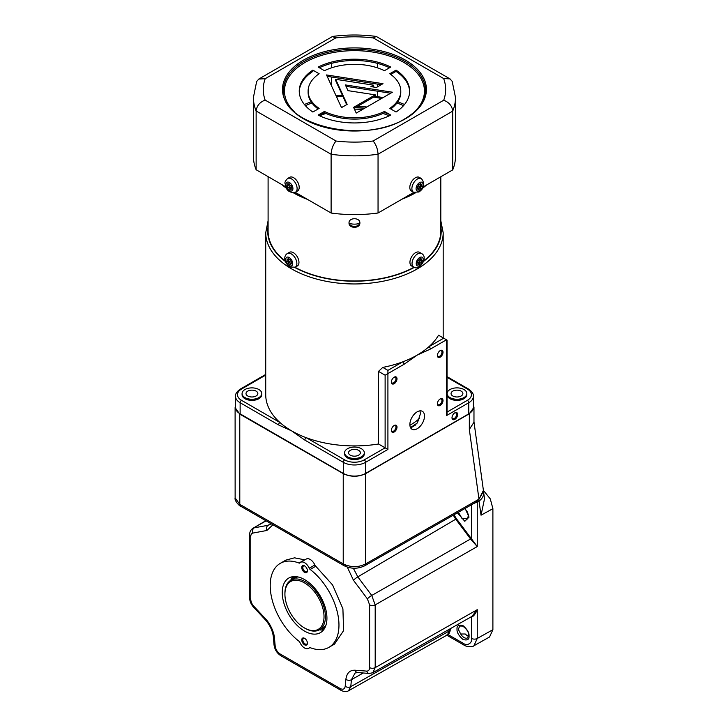 <?xml version="1.0" encoding="UTF-8"?>
<svg xmlns="http://www.w3.org/2000/svg" width="728" height="728" viewBox="0 0 728 728"><rect width="100%" height="100%" fill="white"/><g stroke="black" fill="none" stroke-linecap="round" stroke-linejoin="round"><path stroke-width="1.09" d="M460.697 633.997A6.88 3.977 59.9 0 0 467.649 637.855L468.559 635.38C468.923 632.359 466.976 629.256 462.726 626.08L459.659 626.025L458.349 629.392L460.697 633.997L465.247 634.006A6.725 3.895 -120.1 0 0 468.504 636.181M458.431 512.239L461.88 518.29L467.585 518.982A6.88 3.977 59.9 0 0 467.649 518.946L468.395 514.896L466.985 511.302L464.828 508.581M468.532 635.99A6.898 3.995 59.9 0 1 465.247 634.006M299.008 641.25A48.53 28.074 59.9 0 1 270.206 585.576A48.53 28.074 59.9 0 1 280.262 563.363A48.53 28.074 59.9 0 1 299.008 563.044A1.975 1.137 -120.1 0 0 299.763 563.035A1.975 1.137 -120.1 0 0 299.936 562.89A7.89 4.559 59.9 0 1 300.637 562.307A7.89 4.559 59.9 0 1 309.236 568.231A1.975 1.137 -120.1 0 0 310.174 569.469A48.53 28.074 59.9 0 1 337.31 612.039A48.53 28.074 59.9 0 1 328.92 647.347A48.53 28.074 59.9 0 1 310.174 647.665A1.975 1.137 -120.1 0 0 309.409 647.683A1.975 1.137 -120.1 0 0 309.236 647.829A7.89 4.559 59.9 0 1 308.545 648.402A7.89 4.559 59.9 0 1 299.936 642.478A1.975 1.137 -120.1 0 0 299.008 641.25M301.756 567.503A3.995 2.311 -120.1 0 0 304.586 572.399A3.995 2.311 -120.1 0 0 307.416 570.761A3.995 2.311 -120.1 0 0 307.416 570.752A3.995 2.311 -120.1 0 0 304.595 565.874A3.995 2.311 -120.1 0 0 301.756 567.503M304.868 566.047A3.258 1.884 -120.1 0 0 303.476 566.02A3.258 1.884 -120.1 0 0 302.803 567.503A3.258 1.884 -120.1 0 0 304.231 570.779A3.258 1.884 -120.1 0 0 306.743 571.644A3.258 1.884 -120.1 0 0 307.398 570.424M319.365 629.829A31.55 18.245 -120.1 0 0 323.56 629.884M326.936 618.218A31.55 18.245 59.9 0 1 320.402 632.65A31.55 18.245 59.9 0 1 296.041 624.242A31.55 18.245 59.9 0 1 282.246 592.501A31.55 18.245 59.9 0 1 288.77 578.059A31.55 18.245 59.9 0 1 313.131 586.468A31.55 18.245 59.9 0 1 326.936 618.218M301.756 639.948A3.995 2.311 -120.1 0 0 304.586 644.835A3.995 2.311 -120.1 0 0 307.416 643.206A3.995 2.311 -120.1 0 0 307.416 643.197A3.995 2.311 -120.1 0 0 304.595 638.32A3.995 2.311 -120.1 0 0 301.756 639.948M304.868 638.492A3.258 1.884 -120.1 0 0 303.476 638.465A3.258 1.884 -120.1 0 0 302.803 639.948A3.258 1.884 -120.1 0 0 304.231 643.224A3.258 1.884 -120.1 0 0 306.743 644.089A3.258 1.884 -120.1 0 0 307.398 642.87M292.747 576.703A31.55 18.245 -120.1 0 0 290.709 580.362M328.92 647.347L334.516 644.107L343.598 630.63L342.906 608.79L332.623 585.003L315.761 566.229A1.975 1.137 59.9 0 1 314.833 564.992A7.89 4.559 -120.1 0 0 306.233 559.068L300.637 562.307M304.841 559.868A1.975 1.137 59.9 0 1 304.604 559.805L294.467 557.83L285.849 560.123L280.262 563.363M453.262 515.187L455.764 519.2L357.803 576.867L371.735 595.468L375.193 604.895A3.968 2.284 180 0 1 369.615 604.895L369.615 667.621C369.506 669.96 368.523 671.125 366.648 671.107A3.968 3.003 94.4 0 0 369.142 673.446L372.509 672.827M363.245 672.981L351.433 679.715L355.091 673.009M369.615 667.621A3.968 2.284 -0 0 0 375.193 667.621L372.891 672.645M372.909 672.626L471.853 616.461L477.259 609.682C475.593 613.659 473.737 616.143 471.68 617.126L471.68 638.465C472.208 643.306 467.194 646.246 463.254 643.325L448.484 634.825L446.846 635.198M446.61 635.089L447.729 634.579L449.44 629.183M447.729 634.579A0.592 0.482 -133.1 0 1 448.484 634.825L450.104 631.049L449.267 630.994L350.769 686.668L348.503 690.781C346.664 691.991 344.208 691.864 341.123 690.408L341.123 690.408A3.968 2.284 -60.1 0 1 340.304 688.597L280.062 653.935C277.368 652.152 275.739 649.522 275.175 646.055A3.968 2.038 175 0 1 274.019 644.78L273.355 637.045A3.968 2.038 -5 0 0 274.501 638.329C274.165 632.386 270.206 623.532 265.265 618.536L253.717 606.142C251.843 604.003 250.86 601.701 250.751 599.235L250.751 536.509A3.968 2.284 180 0 1 249.586 534.889L249.586 534.889C249.659 531.859 250.787 529.665 252.971 528.31L266.084 520.839M471.68 638.465A3.968 2.284 -0 0 0 477.259 638.465L473.91 645.763L489.544 636.991L492.892 629.693L492.892 508.672L490.29 498.889L483.456 490.463M471.271 616.789A0.592 0.482 -106.9 0 1 471.68 617.126L469.97 617.298M366.648 671.107L355.1 670.215C349.849 670.024 346.765 673.072 345.864 679.379A3.968 2.512 -174.5 0 0 351.433 679.715L350.769 686.668A3.968 2.512 -174.5 0 1 345.19 686.34C344.708 689.116 343.079 689.871 340.304 688.597M347.301 567.121L353.48 580.298A3.968 0.646 143.2 0 1 357.803 576.867L353.335 568.204M471.68 504.668L471.68 539.093L477.259 546.555L471.007 539.575L471.68 539.093L471.225 538.456L470.57 538.975L455.764 519.2L456.411 518.682L453.981 514.778M471.007 539.575L470.57 538.975L371.735 595.468A3.968 0.646 143.2 0 0 367.403 598.889L369.615 604.895M483.474 490.718L483.629 492.337A15.852 10.383 172.1 0 1 479.07 501.037L477.259 502.174A3.968 2.284 0 0 1 475.348 502.775L477.359 500.418L475.348 502.775L472.891 503.976M492.892 629.693L477.259 638.465L477.259 609.682L375.193 667.621L375.193 604.895L477.259 546.555L477.259 502.174L477.359 500.418L478.815 499.572A3.968 2.302 60.3 0 0 478.833 499.244L365.62 563.918L365.647 473.628C358.185 477.122 350.714 477.122 343.243 473.637L239.776 414.114L235.108 407.625L235.508 405.587M475.138 502.629L474.283 503.175M343.243 473.637L343.225 563.872C343.279 564.346 351.615 567.194 354.427 566.557C357.73 566.766 361.461 565.884 365.62 563.918A3.968 2.302 60.3 0 1 364.792 565.738C357.876 569.069 350.96 569.05 344.044 565.692L344.044 565.692A3.968 2.284 119.9 0 0 346.009 565.501M235.108 407.625L235.135 497.934L239.794 504.368L239.776 414.114M483.629 492.337L484.52 498.762L481.035 515.197L478.815 499.572L483.519 491.2L473.974 421.858M473.391 404.841L473.974 407.298L469.333 413.768L469.323 429.42L478.969 499.153L483.438 490.363M469.323 429.42L473.974 422.276L473.974 407.298M469.333 413.768L365.647 473.628M270.088 524.542L268.122 525.279L270.934 523.623M321.348 628.683A37.465 21.667 -120.1 0 0 323.705 629.693M292.984 576.667A37.465 21.667 -120.1 0 0 292.683 579.215M304.477 582.882A27.6 15.961 -120.1 0 0 284.921 594.248A27.6 15.961 -120.1 0 0 304.441 627.945A27.6 15.961 -120.1 0 0 304.477 627.964A27.6 15.961 -120.1 0 0 324.024 616.671A27.6 15.961 -120.1 0 0 304.477 582.882M284.921 594.248L284.921 593.447A28.592 16.535 59.9 0 1 290.836 580.28A28.592 16.535 59.9 0 1 305.169 581.672A28.592 16.535 59.9 0 1 323.878 606.843A28.592 16.535 59.9 0 1 319.501 629.756A28.592 16.535 59.9 0 1 305.169 628.364A28.592 16.535 59.9 0 1 305.132 628.346A28.592 16.535 59.9 0 1 305.096 628.319M297.97 576.949A28.592 16.535 -120.1 0 0 294.503 578.159L290.836 580.28M293.129 578.951L294.066 577.895A29.575 17.108 59.9 0 1 295.441 576.594M319.501 629.756L323.168 627.636A28.592 16.535 -120.1 0 0 325.944 625.234M324.988 627.6A29.575 17.108 59.9 0 1 323.177 628.146L321.794 628.428M293.857 577.613A46.01 26.608 59.9 0 1 293.784 576.594M324.169 629.028A46.01 26.608 59.9 0 1 323.323 628.464M293.803 578.187A37.792 21.858 59.9 0 1 293.976 576.585M324.269 628.874A37.792 21.858 59.9 0 1 322.795 628.219M394.185 425.48L394.185 425.48A3.995 2.302 120 0 0 391.364 430.366A3.995 2.302 120 0 0 394.185 431.995A3.995 2.302 120 0 0 397.006 427.109A3.995 2.302 120 0 0 394.185 425.48M391.373 430.048A3.258 1.875 120 0 0 392.037 431.258A3.258 1.875 120 0 0 393.666 431.094A3.258 1.875 120 0 0 395.786 428.228A3.258 1.875 120 0 0 395.286 425.616A3.258 1.875 120 0 0 393.912 425.653M440.194 398.917L440.194 398.917A3.995 2.302 120 0 0 437.373 403.803A3.995 2.302 120 0 0 440.194 405.432A3.995 2.302 120 0 0 443.015 400.546A3.995 2.302 120 0 0 440.194 398.917M437.382 403.485A3.258 1.875 120 0 0 438.047 404.695A3.258 1.875 120 0 0 439.676 404.531A3.258 1.875 120 0 0 441.796 401.665A3.258 1.875 120 0 0 441.295 399.053A3.258 1.875 120 0 0 439.921 399.09M440.194 350.623L440.194 350.623A3.995 2.302 120 0 0 437.373 355.51A3.995 2.302 120 0 0 440.194 357.139A3.995 2.302 120 0 0 443.015 352.252A3.995 2.302 120 0 0 440.194 350.623M437.382 355.182A3.258 1.875 120 0 0 438.047 356.392A3.258 1.875 120 0 0 439.676 356.238A3.258 1.875 120 0 0 441.796 353.371A3.258 1.875 120 0 0 441.295 350.76A3.258 1.875 120 0 0 439.921 350.796M391.373 381.745A3.258 1.875 120 0 0 392.037 382.955A3.258 1.875 120 0 0 393.666 382.801A3.258 1.875 120 0 0 395.786 379.934A3.258 1.875 120 0 0 395.286 377.322A3.258 1.875 120 0 0 393.912 377.359M394.185 377.186L394.185 377.186A3.995 2.302 120 0 0 391.364 382.073A3.995 2.302 120 0 0 394.185 383.702A3.995 2.302 120 0 0 397.006 378.815A3.995 2.302 120 0 0 394.185 377.186M409.873 424.515A10.356 5.979 120 0 0 412.012 429.256A10.356 5.979 120 0 0 419.992 426.481A10.356 5.979 120 0 0 424.506 416.061A10.356 5.979 120 0 0 422.367 411.32A10.356 5.979 120 0 0 414.387 414.096A10.356 5.979 120 0 0 409.873 424.515M419.956 410.865L420.429 413.704L417.417 422.904L410.51 427.591M454.836 412.84L454.836 412.84A3.995 2.302 120 0 0 452.006 417.736A3.995 2.302 120 0 0 454.836 419.364A3.995 2.302 120 0 0 457.657 414.469A3.995 2.302 120 0 0 454.836 412.84M452.024 417.408A3.258 1.875 120 0 0 452.68 418.618A3.258 1.875 120 0 0 454.308 418.454A3.258 1.875 120 0 0 456.438 415.588A3.258 1.875 120 0 0 455.937 412.985A3.258 1.875 120 0 0 454.554 413.013M382.773 367.413L387.915 370.379L402.648 361.88A88.725 51.224 0 0 1 382.773 367.413L378.505 371.389L378.505 443.998A88.725 51.224 180 0 1 306.261 437.701A88.725 51.224 180 0 1 291.71 430.912A88.725 51.224 180 0 1 279.952 422.513A88.725 51.224 180 0 1 265.729 394.694L265.729 232.742L268.095 220.739M404.04 364.291A1.975 1.137 60 0 0 402.648 361.88A88.725 51.224 0 0 0 417.19 355.091A88.725 51.224 0 0 0 428.947 346.692A1.975 1.137 60 0 1 430.339 349.103L417.19 355.091L404.04 364.291L387.915 373.601L387.915 370.379M364.309 452.761L364.309 453.881A9.855 5.688 180 0 1 358.221 459.141A9.855 5.688 180 0 1 347.484 457.912A9.855 5.688 180 0 1 344.59 453.881L344.59 452.761A9.855 5.688 180 0 1 350.678 447.502A9.855 5.688 180 0 1 361.425 448.73A9.855 5.688 180 0 1 364.309 452.761A9.855 5.688 180 0 1 358.221 458.012A9.855 5.688 180 0 1 347.484 456.784A9.855 5.688 180 0 1 344.59 452.761M358.631 450.341A5.915 3.413 0 0 0 352.188 449.604A5.915 3.413 0 0 0 348.539 452.761A5.915 3.413 0 0 0 350.268 455.173A5.915 3.413 0 0 0 356.711 455.91A5.915 3.413 0 0 0 360.369 452.761A5.915 3.413 0 0 0 358.631 450.341M261.78 393.566L261.78 394.694A9.855 5.688 180 0 1 255.701 399.945A9.855 5.688 180 0 1 244.954 398.716A9.855 5.688 180 0 1 242.069 394.694L242.069 393.566A9.855 5.688 180 0 1 248.148 388.306A9.855 5.688 180 0 1 258.895 389.544A9.855 5.688 180 0 1 261.78 393.566A9.855 5.688 180 0 1 255.701 398.826A9.855 5.688 180 0 1 244.954 397.588A9.855 5.688 180 0 1 242.069 393.566M256.11 391.145A5.915 3.413 0 0 0 249.659 390.408A5.915 3.413 0 0 0 246.009 393.566A5.915 3.413 0 0 0 247.738 395.977A5.915 3.413 0 0 0 254.19 396.724A5.915 3.413 0 0 0 257.839 393.566A5.915 3.413 0 0 0 256.11 391.145M447.119 393.566L447.119 394.694A9.855 5.688 0 0 0 450.004 398.716A9.855 5.688 0 0 0 460.751 399.945A9.855 5.688 0 0 0 466.839 394.694L466.839 393.566A9.855 5.688 0 0 0 463.954 389.544A9.855 5.688 0 0 0 453.207 388.306A9.855 5.688 0 0 0 447.119 393.566A9.855 5.688 0 0 0 450.004 397.588A9.855 5.688 0 0 0 460.751 398.826A9.855 5.688 0 0 0 466.839 393.566M461.161 391.145A5.915 3.413 0 0 0 454.718 390.408A5.915 3.413 0 0 0 451.06 393.566A5.915 3.413 0 0 0 452.798 395.977A5.915 3.413 0 0 0 459.241 396.724A5.915 3.413 0 0 0 462.89 393.566A5.915 3.413 0 0 0 461.161 391.145M468.777 413.85A15.77 9.109 0 0 0 473.391 407.407L473.391 396.305A15.77 9.109 180 0 1 468.777 402.739L468.777 413.85L365.602 473.409A15.77 9.109 0 0 1 343.298 473.409L240.131 413.85A15.77 9.109 0 0 1 235.508 407.407L235.508 396.305A15.77 9.109 180 0 0 240.131 402.739L240.131 413.85M279.952 422.513A1.975 1.137 120 0 0 278.56 424.925L240.131 402.739A1.975 1.137 120 0 1 241.523 400.327L279.952 422.513M378.505 443.998L385.121 447.82L364.209 459.887A13.805 7.972 0 0 1 344.69 459.887L306.261 437.701A1.975 1.137 120 0 0 304.868 440.112L291.71 430.912L278.56 424.925M378.505 371.389L385.121 375.211L387.915 373.601L387.915 449.422L385.121 447.82L385.121 375.211M447.047 340.131L447.047 413.677L446.464 415.615L446.464 339.794L430.339 349.103M443.68 338.183L428.947 346.692A88.725 51.224 0 0 0 438.538 335.217L446.464 339.794M439.858 404.85L439.858 405.605M349.294 223.405A11.038 6.379 0 0 0 359.605 223.405M415.961 424.715A81.827 47.238 180 0 1 411.393 427.491M419.619 418.391A78.078 45.081 180 0 1 409.9 425.298M349.031 222.932C348.694 217.326 360.205 217.326 359.878 222.932C360.214 228.738 348.703 228.765 349.031 222.932M295.013 267.294A86.359 49.859 0 0 0 413.886 267.294M423.632 260.97A86.359 49.859 0 0 0 440.813 231.131L440.813 176.758M349.031 222.022C348.694 227.837 360.205 227.846 359.878 222.022M268.095 176.649L268.095 231.131A86.359 49.859 0 0 0 285.267 260.97M443.716 100.227A91.191 52.653 0 0 0 443.661 78.551L450.022 78.888L452.188 81.345L455.501 97.507A101.046 58.34 180 0 1 452.707 111.129L378.05 154.236A101.046 58.34 180 0 1 331.113 154.272C331.458 148.967 333.106 144.554 336.054 141.023A91.191 52.653 0 0 0 373.1 140.995L443.716 100.227C449.112 102.33 452.115 105.97 452.707 111.129L452.707 169.888L423.168 186.95M373.1 140.995C376.048 144.517 377.696 148.931 378.05 154.236L378.05 212.995A101.046 58.34 180 0 1 331.113 213.031L331.113 154.272L256.138 110.984C256.729 105.824 259.732 102.184 265.138 100.082L336.054 141.023M285.84 186.896L256.138 169.742L256.138 110.984A101.046 58.34 180 0 1 253.399 97.507L256.647 81.518L258.822 79.034L265.192 78.697A91.191 52.653 0 0 0 265.138 100.082M346.683 104.65L335.663 80.599L335.663 79.307L347.147 104.377L341.496 107.635L326.526 74.948L382.992 83.684L376.421 87.469L370.925 86.623L373.464 85.158L373.464 86.441L372.681 86.896M327.163 76.331L381.235 84.694M335.663 79.307L373.464 85.158M319.355 115.67L324.442 112.74L324.442 111.448A46.337 26.754 0 0 0 384.457 111.448L390.754 115.088A55.21 31.877 0 0 1 318.154 115.079L324.442 111.448M324.442 112.74A46.337 26.754 0 0 0 384.457 112.74L384.457 111.448M409.646 91.71A55.21 31.877 0 0 0 396.05 71.399L396.05 70.115A55.21 31.877 0 0 1 409.655 91.064A55.21 31.877 0 0 1 396.05 112.021L389.753 108.39A46.337 26.754 0 0 0 400.782 91.064A46.337 26.754 0 0 0 389.753 73.746L396.05 70.115M390.763 74.447L396.05 71.399M390.763 108.973A46.337 26.754 0 0 0 400.782 92.356L400.782 91.064M384.457 70.689A46.337 26.754 0 0 0 324.442 70.689L318.154 67.049A55.21 31.877 0 0 1 390.754 67.049L384.457 70.689M389.544 67.75A55.21 31.877 0 0 0 319.365 67.75M299.254 91.71A55.21 31.877 0 0 1 312.858 71.399L312.858 70.115A55.21 31.877 0 0 0 299.244 91.064A55.21 31.877 0 0 0 312.858 112.021L319.146 108.39A46.337 26.754 0 0 1 308.117 91.064A46.337 26.754 0 0 1 319.146 73.746L312.858 70.115M308.117 91.064L308.117 92.356A46.337 26.754 0 0 0 318.145 108.973M346.018 86.323L390.654 93.23M375.266 94.858L347.993 90.645L345.381 84.93L392.41 92.21L356.238 113.095L353.608 107.362L375.266 94.858L375.266 96.151L354.081 108.381M443.661 78.551L373.346 37.956L376.249 36.436L450.022 78.888M373.346 37.956A91.191 52.653 0 0 0 335.808 37.92L332.314 36.6L258.822 79.034M455.501 97.507L455.501 156.265A101.046 58.34 180 0 1 452.707 169.888M413.777 192.374L378.05 212.995M295.231 192.31L331.113 213.031M256.138 169.742A101.046 58.34 180 0 1 253.399 156.265L253.399 97.507M331.649 63.327L331.649 67.777M331.649 77.032L331.649 86.141M377.504 63.391L377.504 67.859M377.504 84.12L377.504 86.85M377.504 91.191L377.504 96.551M295.477 192.183L297.57 190.973A7.89 4.55 -120 0 0 298.78 184.657A7.89 4.55 -120 0 0 289.68 177.314L287.587 178.524C283.092 183.392 285.722 183.192 285.476 185.868C286.786 190.973 290.117 193.075 295.477 192.183A7.89 4.55 -120 0 0 296.687 185.868A7.89 4.55 -120 0 0 287.587 178.524M289.271 189.153L288.87 187.806L290.272 187.005L287.906 187.706L287.105 185.021L288.079 185.112L287.678 183.765L289.608 183.966L290.008 185.312L290.973 185.403L291.773 188.097L290.809 187.997L291.209 189.344L289.271 189.153L290.918 188.37M289.298 186.905L288.67 184.776M289.362 183.938L288.079 185.112M291.61 187.542L290.809 187.997M290.272 187.005L290.663 188.352M288.87 187.806L287.906 187.706M421.412 178.578L419.319 177.368A7.89 4.55 120 0 0 415.379 177.759A7.89 4.55 120 0 0 410.228 184.712A7.89 4.55 120 0 0 411.438 191.027L413.522 192.238L418.946 191.992C424.36 188.233 425.179 183.756 421.412 178.578A7.89 4.55 120 0 0 417.472 178.97A7.89 4.55 120 0 0 412.321 185.913A7.89 4.55 120 0 0 413.522 192.238M421.649 186.614L420.602 187.214L419.21 186.413L419.21 187.624L420.602 188.425L418.518 189.635L418.518 188.425L417.472 189.025L417.472 186.614L418.518 186.013L418.518 184.803L420.602 183.593L420.602 184.803L421.649 184.202L421.649 186.614L420.256 185.813L420.256 184.603M419.21 187.624L418.163 188.224M419.565 184.202L420.602 184.803M419.21 186.413L420.256 185.813M417.472 187.824L418.518 188.425M420.602 187.214L420.602 188.425M295.24 267.176L297.333 265.966A7.89 4.55 -120 0 0 298.507 259.541A7.89 4.55 -120 0 0 293.22 252.607A7.89 4.55 -120 0 0 289.444 252.307L287.351 253.517C282.473 256.611 285.176 263.882 289.99 267.03L295.24 267.176A7.89 4.55 -120 0 0 296.414 260.751A7.89 4.55 -120 0 0 291.127 253.817A7.89 4.55 -120 0 0 287.351 253.517M291.3 262.762L290.281 263.345L290.308 264.573L288.224 263.436L289.617 262.626L290.599 263.163M288.506 259.541L288.543 260.842L287.141 261.643L287.087 259.195L288.124 259.76L289.207 259.141M290.281 263.345L291.327 263.918L291.264 261.461L290.217 260.897L290.19 259.669L288.097 258.54L288.124 259.76M288.543 260.842L289.58 261.407L289.617 262.626M289.58 261.407L288.188 262.207L288.224 263.436M287.141 261.643L288.188 262.207M421.548 253.517L419.464 252.307A7.89 4.55 120 0 0 418.427 251.97A7.89 4.55 120 0 0 411.138 257.685A7.89 4.55 120 0 0 411.575 265.966L415.406 267.758C419.983 269.387 428.537 257.275 421.548 253.517A7.89 4.55 120 0 0 420.52 253.171A7.89 4.55 120 0 0 413.231 258.886A7.89 4.55 120 0 0 413.668 267.176M417.499 262.344L418.263 262.781L417.371 262.671L418.464 259.978L419.355 260.096L419.901 258.749L421.685 258.977L421.139 260.324L422.031 260.442L420.939 263.126L418.655 262.207L420.939 263.126M420.047 258.768L419.747 259.523L421.139 260.324M420.502 259.96L419.546 262.326M420.047 263.017L419.501 264.355L418.109 263.554L418.655 262.207M419.501 264.355L417.717 264.127L418.263 262.781M457.038 629.129C456.693 632.204 458.695 635.653 463.035 639.493C467.367 640.649 469.369 639.493 469.032 636.035C469.369 632.96 467.367 629.502 463.035 625.67C458.695 624.515 456.693 625.67 457.038 629.129M457.402 512.821L464.81 521.284L469.032 517.117L465.137 508.408M310.174 569.469L315.761 566.229M299.008 563.044L304.604 559.805M309.236 568.231L314.833 564.992M353.48 580.298L367.403 598.889M345.864 679.379L345.19 686.34M355.1 670.215A3.968 3.003 94.4 0 0 357.584 672.545L369.142 673.446M450.104 631.049L450.332 628.683M446.819 635.207L464.073 645.135A3.968 2.284 -60.1 0 1 463.254 643.325M250.751 536.509C250.814 534.543 251.551 533.396 252.962 533.051A3.968 3.167 -100.5 0 1 254.199 527.846L268.122 525.279A3.968 3.167 79.5 0 0 266.885 530.475L272.945 524.788M252.962 533.051L266.885 530.475M249.586 534.889L249.586 597.615A3.968 2.284 0 0 0 250.751 599.235M273.355 637.045C272.645 630.794 269.915 624.988 265.165 619.61L253.617 607.225A3.968 1.192 -43 0 1 253.717 606.142M265.165 619.61A3.968 1.192 -43 0 1 265.265 618.536M275.175 646.055L274.501 638.329M280.062 653.935A3.968 2.284 119.9 0 0 280.881 655.755L280.881 655.755C276.949 653.18 274.665 649.522 274.019 644.78M471.225 538.456L456.411 518.682M240.613 506.178L240.613 506.178A3.968 2.284 -60.1 0 1 239.794 504.368L343.225 563.872A3.968 2.284 119.9 0 0 344.044 565.692L240.613 506.178C240.185 506.679 234.207 500.91 235.135 497.934M492.892 508.672L481.035 515.197M440.813 220.739L443.179 232.742A88.725 51.224 180 0 1 417.19 268.96A88.725 51.224 180 0 1 320.502 280.062A88.725 51.224 180 0 1 265.729 232.742M268.095 226.353A86.75 50.086 0 0 0 285.44 261.479M294.704 267.44A86.75 50.086 0 0 0 414.205 267.44M423.459 261.479A86.75 50.086 0 0 0 440.813 226.353M447.047 412.066L467.385 400.327A13.805 7.972 0 0 0 467.385 389.052L447.047 377.313M265.729 375.084L241.523 389.052A13.805 7.972 0 0 0 241.523 400.327M241.523 389.052A1.975 1.137 -120 0 0 240.54 388.961C236.955 391.391 235.271 393.839 235.508 396.305M364.209 459.887A1.975 1.137 60 0 1 365.602 462.307A15.77 9.109 180 0 1 343.298 462.307L304.868 440.112M387.915 449.422L365.602 462.307L365.602 473.409M344.69 459.887A1.975 1.137 120 0 0 343.298 462.307L343.298 473.409M447.047 376.649L468.368 388.961A1.975 1.137 120 0 0 467.385 389.052M446.464 415.615L468.777 402.739A1.975 1.137 -120 0 0 467.385 400.327M388.916 114.023A59.15 34.152 0 0 0 384.457 112.349M364.792 108.153A59.15 34.152 0 0 0 355.373 107.635M389.962 114.633A59.15 34.152 0 0 0 384.457 112.512M364.555 108.29A59.15 34.152 0 0 0 355.1 107.79M389.225 115.825A58.167 33.579 0 0 0 382.919 113.459M362.489 109.482A58.167 33.579 0 0 0 354.436 109.164M325.98 113.459A58.167 33.579 0 0 0 319.683 115.825M366.803 106.998A60.133 34.716 0 0 0 357.675 106.306M342.742 106.916A60.133 34.716 0 0 0 341.259 107.098M403.512 105.687A78.378 45.245 0 0 0 396.988 102.967M381.499 98.508A78.378 45.245 0 0 0 373.619 97.097M342.824 96.223A78.378 45.245 0 0 0 336.591 96.915M311.921 102.967A78.378 45.245 0 0 0 305.396 105.687M293.366 192.802A86.359 49.859 0 0 0 293.384 192.811A86.359 49.859 0 0 0 307.516 199.408M401.947 199.199A86.359 49.859 0 0 0 415.461 192.847M422.54 188.224A86.359 49.859 0 0 0 426.581 184.976M294.631 192.556A85.767 49.522 0 0 0 302.211 196.342M407.571 195.95A85.767 49.522 0 0 0 414.25 192.574M281.964 184.657A86.359 49.859 0 0 0 286.586 188.388M425.434 90.263A70.98 40.977 0 0 0 381.618 52.398A70.98 40.977 0 0 0 304.259 61.288A70.98 40.977 0 0 0 283.474 90.263C279.852 124.597 364.137 145.118 404.85 118.791C418.345 110.711 425.207 101.21 425.434 90.263M303.567 60.078A71.963 41.551 180 0 1 405.341 60.078A71.963 41.551 180 0 1 405.341 118.837A71.963 41.551 180 0 1 303.567 118.837A71.963 41.551 180 0 1 303.567 60.078M414.287 112.039A69.997 40.413 0 0 0 397.67 59.277A69.997 40.413 0 0 0 304.959 62.49A69.997 40.413 0 0 0 294.613 112.039M335.808 37.92L265.192 78.697M292.665 186.878A4.932 2.848 -120 0 0 288.106 182.073A4.932 2.848 -120 0 0 286.222 186.232A4.932 2.848 -120 0 0 290.772 191.045A4.932 2.848 -120 0 0 292.665 186.878M419.565 182.592A4.932 2.848 120 0 0 416.079 188.625A4.932 2.848 120 0 0 419.565 190.636A4.932 2.848 120 0 0 423.05 184.603A4.932 2.848 120 0 0 419.565 182.592M289.098 257.475A4.932 2.848 -120 0 0 285.722 259.659A4.932 2.848 -120 0 0 289.307 265.638A4.932 2.848 -120 0 0 292.683 263.445A4.932 2.848 -120 0 0 289.098 257.475M417.881 266.039A4.932 2.848 120 0 0 422.677 261.934A4.932 2.848 120 0 0 421.521 257.066A4.932 2.848 120 0 0 416.725 261.17A4.932 2.848 120 0 0 417.881 266.039M308.545 648.402L309.928 647.601M355.082 673.018L357.584 672.545M464.073 645.135C463.918 645.754 471.726 648.011 473.91 645.763M471.908 616.425L471.089 616.807M447.129 635.034L348.512 690.781M252.953 528.31L265.856 520.702M253.617 607.225C251.069 604.376 249.722 601.173 249.586 597.615M280.881 655.755L341.123 690.408M474.374 503.13L364.792 565.738M270.07 524.551L271.053 523.696M304.441 627.945L305.132 628.346M265.729 374.42L240.54 388.961M468.368 388.961C471.953 391.391 473.628 393.839 473.391 396.305M443.179 232.742L443.179 337.892M404.531 104.486L397.806 101.802M383.046 97.616L375.211 96.187M342.333 95.159L336.099 95.841M311.102 101.802L304.377 104.486M376.249 36.436C361.807 34.535 347.356 34.525 332.914 36.4"/></g></svg>
